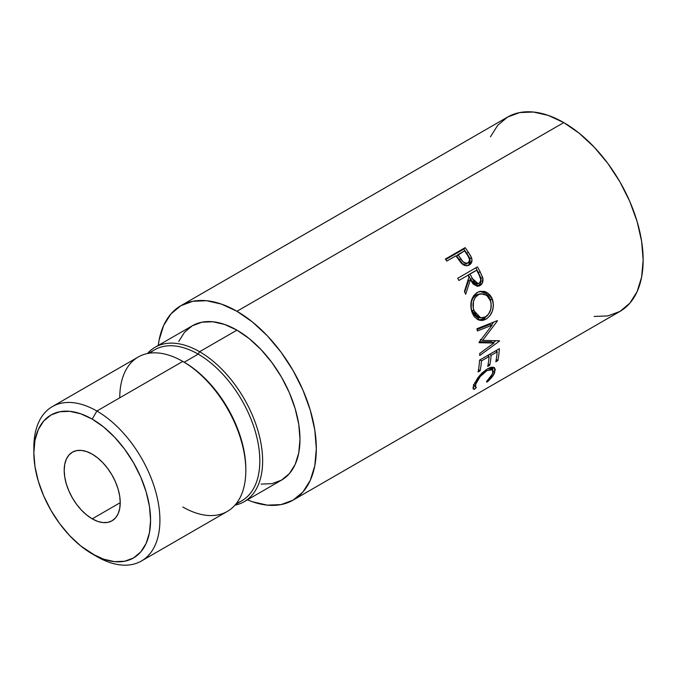 <?xml version="1.0" encoding="UTF-8"?>
<svg xmlns="http://www.w3.org/2000/svg" width="677" height="677" viewBox="0 0 677 677"><rect width="100%" height="100%" fill="white"/><g stroke="black" fill="none" stroke-linecap="round" stroke-linejoin="round"><path stroke-width="1.02" d="M33.892 450.18A89.136 51.469 60 0 1 52.315 406.606A89.136 51.469 60 0 1 96.879 411.024L92.216 419.105A82.535 47.652 60 0 1 150.573 520.19A82.535 47.652 60 0 1 92.216 553.888L96.879 556.587A89.136 51.469 -120 0 0 159.916 520.19A89.136 51.469 -120 0 0 96.879 411.024A89.136 51.469 60 0 1 155.118 489.573A89.136 51.469 60 0 1 141.451 560.996A89.136 51.469 60 0 1 96.879 556.587L80.825 546.017L69.875 535.862L59.788 523.812L50.944 510.323L43.683 495.919L38.293 481.161L34.976 466.597L33.85 452.803L34.976 440.304L38.293 429.582L43.683 421.043L50.944 415.018L59.788 411.743L69.875 411.345L80.825 413.825L92.216 419.105L103.598 426.975L114.548 437.13L124.636 449.181L133.479 462.67L140.74 477.073L146.13 491.841L149.456 506.396L150.573 520.19L149.456 532.689L146.13 543.419L140.74 551.958L133.479 557.975L124.636 561.25L114.548 561.656L103.598 559.168L92.216 553.888A82.535 47.652 60 0 1 92.207 553.888A82.535 47.652 60 0 1 33.85 452.803A82.535 47.652 60 0 1 92.216 419.105L96.879 411.024L182.79 361.416L96.879 411.024A89.136 51.469 -120 0 0 33.85 447.412L33.85 452.803M92.216 518.844A39.621 22.874 60 0 1 66.329 483.937A39.621 22.874 60 0 1 72.405 452.185A39.621 22.874 60 0 1 92.216 454.149L86.749 451.618L81.494 450.425L76.645 450.62L72.405 452.185L68.919 455.079L66.329 459.175L64.738 464.32L64.197 470.32L64.738 476.947L66.329 483.937L68.919 491.02L72.405 497.933L76.645 504.407L81.494 510.196L86.749 515.07L92.216 518.844L97.674 521.383L102.929 522.576L107.778 522.382L112.018 520.808L115.505 517.913L118.094 513.818L119.685 508.672L120.227 502.672L92.216 518.844L120.227 502.672L119.685 496.046L118.094 489.065L115.505 481.973L112.018 475.059L107.778 468.586L102.929 462.806L97.674 457.923L92.216 454.149A39.621 22.874 60 0 1 118.094 489.065A39.621 22.874 60 0 1 112.018 520.808A39.621 22.874 60 0 1 92.216 518.844M141.451 560.996L227.362 511.397A89.136 51.469 -120 0 0 241.02 439.974A89.136 51.469 -120 0 0 182.79 361.416A89.136 51.469 60 0 1 182.79 361.425A89.136 51.469 60 0 1 245.819 470.591A89.136 51.469 60 0 1 182.79 506.988M245.819 470.591L245.819 468.975A87.155 50.318 -120 0 0 184.195 362.229L182.79 361.416L184.195 362.229A87.155 50.318 60 0 1 245.819 469.779M235.714 504.289L241.774 500.785A87.155 50.318 -120 0 0 255.136 430.944A87.155 50.318 -120 0 0 198.2 354.139L184.195 362.229L198.2 354.139A87.155 50.318 60 0 1 256.371 435.379A87.155 50.318 60 0 1 236.637 503.129M199.597 351.718L198.2 354.139L199.597 351.718A89.136 51.469 60 0 1 257.835 430.267A89.136 51.469 60 0 1 244.169 501.699A89.136 51.469 60 0 1 234.961 505.16A89.136 51.469 -120 0 0 259.858 437.926A89.136 51.469 -120 0 0 199.597 351.718L236.95 330.148L199.597 351.718A89.136 51.469 -120 0 0 147.425 353.538A89.136 51.469 60 0 1 155.033 347.301A89.136 51.469 60 0 1 199.597 351.718M261.068 484.106L271.968 483.666L281.522 480.128A89.136 51.469 -120 0 0 295.18 408.705A89.136 51.469 -120 0 0 236.95 330.148L224.654 324.452L212.832 321.77L201.932 322.201L192.378 325.739L184.542 332.238L178.72 341.462M594.152 316.455L607.878 315.905L619.904 311.454A112.247 64.806 -120 0 0 637.108 221.506A112.247 64.806 -120 0 0 563.78 122.588L236.95 311.285A112.247 64.806 60 0 1 310.278 410.194A112.247 64.806 60 0 1 293.073 500.142A112.247 64.806 60 0 1 247.41 499.821L252.436 501.767L267.322 505.144L281.048 504.602L293.073 500.142L302.949 491.959L310.278 480.348L314.797 465.759L316.32 448.758L314.797 429.997L310.278 410.194L302.949 390.121L293.073 370.531L281.048 352.184L267.322 335.792L252.436 321.981L236.95 311.285L563.78 122.588L548.294 115.412L533.4 112.027L519.682 112.577L507.657 117.028L497.781 125.22L490.444 136.83M469.499 257.717L466.851 253.418A108.946 62.902 -120 0 0 463.804 249.111A108.946 62.902 60 0 1 466.851 253.418L468.264 252.089L466.851 253.418L469.948 258.724L471.463 257.548L468.264 252.089A112.247 64.806 -120 0 0 465.124 247.655L463.804 249.111L445.711 259.553L463.804 249.111L465.124 247.655L445.356 259.063L465.124 247.655A112.247 64.806 60 0 1 468.264 252.089L470.786 256.118L471.971 259.79L470.794 263.742L468.797 265.24L465.277 265.621L463.178 264.707L460.724 262.464L457.068 257.438A112.247 64.806 -120 0 0 455.934 255.813L446.812 261.077A112.247 64.806 -120 0 0 445.356 259.063A112.247 64.806 -120 0 1 446.812 261.077L455.934 255.813A112.247 64.806 -120 0 1 457.068 257.438L461.325 263.15C463.957 265.807 466.605 266.416 469.279 264.986L469.559 264.809M477.463 286.312L480.391 283.612L481.135 280.523L480.552 277.291L478.351 272.543A108.946 62.902 -120 0 0 475.804 267.838A108.946 62.902 60 0 1 478.351 272.543L480.12 271.799A112.247 64.806 -120 0 0 477.454 266.882L457.694 278.298L477.454 266.882A112.247 64.806 60 0 1 480.12 271.799L482.836 278.213L482.202 283.341L480.018 285.559L477.293 286.269L473.248 284.137L470.413 279.762L465.691 294.241A112.247 64.806 -120 0 0 464.414 291.44L468.992 277.02A112.247 64.806 -120 0 0 468.027 275.226L458.904 280.49A112.247 64.806 -120 0 0 457.694 278.298A112.247 64.806 -120 0 1 458.904 280.49L468.027 275.226A112.247 64.806 -120 0 1 468.992 277.02L464.414 291.44A112.247 64.806 -120 0 1 465.691 294.241L470.413 279.762L478.546 286.159L480.018 285.559C482.616 283.891 483.505 281.234 482.684 277.595L480.12 271.799L478.351 272.543L480.839 278.171L482.684 277.595L480.839 278.171C481.609 281.708 480.695 284.315 478.106 285.99L480.018 285.559L477.547 286.269M492.086 298.379L493.457 305.285L492.433 310.98L489.784 315.88L487 318.512L483.911 320.103L481.787 320.517L477.683 319.578L474.196 316.582L472.326 313.163L471.15 309.152L471.42 300.664L473.578 295.773L478.207 291.948L483.843 291.296L486.086 291.999L490.004 294.994L492.086 298.379M493.914 343.036L479.121 342.714A112.247 64.806 -120 0 0 479.079 342.223L492.086 325.138L477.403 330.994A112.247 64.806 -120 0 0 476.947 328.734L497.358 320.619A112.247 64.806 60 0 1 497.417 320.932L482.65 340.404L499.482 340.759A112.247 64.806 60 0 1 499.482 341.064L479.731 355.51A112.247 64.806 -120 0 0 479.731 353.453L493.914 343.036L491.578 341.783L479.451 341.741L491.578 341.783L493.914 343.036L479.731 353.453A112.247 64.806 -120 0 1 479.731 355.51L499.482 341.064L498.932 340.759L499.482 341.064A112.247 64.806 -120 0 0 499.482 340.759L482.65 340.404L480.332 339.405L482.65 340.404L497.417 320.932L496.935 320.788L497.417 320.932A112.247 64.806 -120 0 0 497.358 320.619L476.947 328.734A112.247 64.806 -120 0 1 477.403 330.994L492.086 325.138L479.079 342.223A112.247 64.806 -120 0 1 479.121 342.714L493.914 343.036M479.578 360.105L499.347 348.689A112.247 64.806 60 0 1 497.866 360.587L495.835 361.755A112.247 64.806 -120 0 0 497.18 351.828L491.104 355.34A112.247 64.806 60 0 1 489.75 365.267L487.728 366.435A112.247 64.806 -120 0 0 489.073 356.508L481.474 360.9A112.247 64.806 60 0 1 480.12 370.827L478.097 371.995A112.247 64.806 -120 0 0 479.578 360.105A112.247 64.806 -120 0 1 478.097 371.995L480.12 370.827A112.247 64.806 -120 0 0 481.474 360.9L489.073 356.508L487.567 355.493L489.073 356.508A112.247 64.806 -120 0 1 487.728 366.435L489.75 365.267A112.247 64.806 -120 0 0 491.104 355.34L497.18 351.828L495.674 350.813L497.18 351.828A112.247 64.806 -120 0 1 495.835 361.755L497.866 360.587L496.283 359.301L497.866 360.587A112.247 64.806 -120 0 0 499.347 348.689L479.578 360.105M488.295 380.973L486.975 382.133L486.484 381.616L491.714 375.642L493.194 371.191L492.314 369.557L491.358 369.227L486.975 370.573L480.205 376.581L475.576 384.392L475.229 386.364L476.346 387.472L474.475 389.343L473.443 389.072L473.02 388.166L473.866 384.731L477.86 377.766L481.711 373.306L487.542 368.762L491.392 367.196L494.151 367.526L495.327 369.498L493.482 374.965L488.295 380.973M293.073 500.142L619.904 311.454L629.771 303.262L637.108 291.652L641.627 277.071L643.15 260.07L641.627 241.308L637.108 221.506L629.771 201.424L619.904 181.834L607.878 163.495L594.152 147.104L579.267 133.293L563.78 122.588A112.247 64.806 -120 0 0 507.657 117.028L180.827 305.725A112.247 64.806 60 0 1 236.95 311.285L221.464 304.1L206.578 300.723L192.852 301.265L180.827 305.725A112.247 64.806 60 0 0 158.266 345.431L159.103 340.108L163.622 325.527L170.951 313.916L180.827 305.725M244.169 501.699L281.522 480.128L289.358 473.629L295.18 464.405L298.769 452.828L299.979 439.322L298.769 424.428L295.18 408.705L289.358 392.753L281.522 377.199L271.968 362.635L261.068 349.62L249.246 338.652L236.95 330.148A89.136 51.469 -120 0 0 192.378 325.739L155.033 347.301M150.023 353.115A87.155 50.318 60 0 1 198.2 354.139A87.155 50.318 -120 0 0 154.618 349.823L148.551 353.326M119.761 397.814A89.136 51.469 60 0 1 182.79 361.416A89.136 51.469 -120 0 0 138.218 357.007L52.315 406.606M492.661 373.789L486.484 381.616L486.975 382.133C490.791 378.892 493.355 375.76 494.65 372.714L494.565 367.831L487.542 368.762L479.875 375.278L473.866 384.731L473.325 388.953L474.475 389.343L476.346 387.472L475.525 387.075L475.897 383.554C477.97 378.578 481.66 374.246 486.975 370.573L492.551 369.744L492.661 373.789M492.551 369.744L490.14 367.535M486.01 369.727L486.975 370.573L486.01 369.727M474.89 382.522L475.897 383.554L474.89 382.522M473.976 385.348L473.418 385.907L473.976 385.348M473.02 387.633L474.475 389.343L473.02 387.633M492.475 370.488L493.076 367.146L492.695 369.896M493.203 371.233L494.65 372.714L493.203 371.233M486.518 381.591L486.975 382.133L486.518 381.591M490.072 367.493L490.994 369.202M474.255 385.069L473.815 384.968M489.598 354.316L491.104 355.34L489.598 354.316M488.684 354.841A108.946 62.902 60 0 1 488.557 356.161A108.946 62.902 -120 0 0 488.684 354.841M488.176 363.981L489.75 365.267L488.176 363.981M479.968 359.876L481.474 360.9L479.968 359.876M478.546 369.54L480.12 370.827L478.546 369.54M496.8 350.161A108.946 62.902 60 0 1 496.664 351.481A108.946 62.902 -120 0 0 496.8 350.161M489.809 324.41L492.086 325.138L489.809 324.41L477.116 329.538L489.809 324.41M495.852 340.717L493.203 342.655L495.852 340.717M493.795 322.04L491.578 324.977L493.795 322.04M485.984 319.163L483.759 318.689L478.842 320.086L483.759 318.689L485.984 319.163C492.365 314.737 494.565 308.238 492.568 299.666L487.778 292.972L480.687 291.228L477.158 292.481C471.285 296.941 469.508 303.398 471.852 311.86L480.027 320.407L485.984 319.163M479.781 291.406L486.23 293.454L490.453 299.581L492.568 299.666L490.453 299.581L491.274 305.733L490.453 299.581L487.939 295.062L484.072 292.193L479.561 291.423M488.303 314.441L483.759 318.689L487.601 315.389M478.021 317.428L476.388 316.811L473.612 314.289L471.734 310.515L470.93 306.114L471.437 301.603L473.189 297.66L476.109 294.994L479.671 293.903M481.178 293.716L476.109 294.994C471.344 298.625 469.88 303.795 471.734 310.515L473.849 310.599C471.928 303.685 473.35 298.405 478.106 294.757L481.169 293.716L486.805 295.443L490.571 300.943C492.23 307.917 490.52 313.231 485.443 316.895L480.712 317.885L473.849 310.599L471.734 310.515L478.402 317.505L480.712 317.894M468.628 280.456L470.413 279.762L468.628 280.456L464.693 292.049L468.628 280.456M477.522 283.502L477.107 283.79C474.222 284.568 472.055 283.071 470.617 279.279L468.332 274.879L474.916 271.079L468.332 274.879L470.617 279.279L472.411 278.585L470.617 279.279L473.24 283.24L475.161 284.171M478.994 283.291L478.182 283.629L472.411 278.585L470.05 274.05L468.332 274.879L476.642 270.25L470.05 274.05L473.604 280.769L475.093 282.673L477.04 283.655L478.994 283.291L480.348 281.734L480.729 279.457L479.079 274.879A112.247 64.806 -120 0 0 476.642 270.25A112.247 64.806 -120 0 1 479.079 274.879C481.254 278.255 481.22 281.065 478.994 283.291M469.279 264.986C471.835 263.455 472.563 260.975 471.463 257.548L469.948 258.724L468.712 265.282M468.484 265.469L470.16 263.023L469.948 258.716M466.808 263.666L464.405 264.377L462.315 263.573L456.594 256.041L459.226 259.951C461.037 263.429 463.432 264.766 466.402 263.945L467.968 262.854C464.972 263.675 462.543 262.278 460.673 258.673L459.226 259.951L460.673 258.673L457.957 254.645L456.594 256.041L464.549 250.837L457.957 254.645L462.924 261.61L465.962 263.26L467.968 262.854L466.851 263.632M467.426 255.026A112.247 64.806 -120 0 0 464.549 250.837A112.247 64.806 -120 0 1 467.426 255.026C469.948 258.132 470.126 260.738 467.968 262.854L469.246 261.373L469.499 259.249L467.426 255.026M478.952 294.326L475.195 297.448L473.468 301.46L473.282 308.39L475.77 314.492L478.571 317.124L481.956 317.978L485.443 316.895L488.489 314.196L490.859 309.034L491.104 303.178L489.699 298.887L487.034 295.629L483.564 293.869L478.952 294.326M182.79 361.425L184.195 362.229M473.375 384.68L475.525 387.083M478.275 283.595L476.371 284.103M468.23 262.668L466.681 263.759"/></g></svg>
